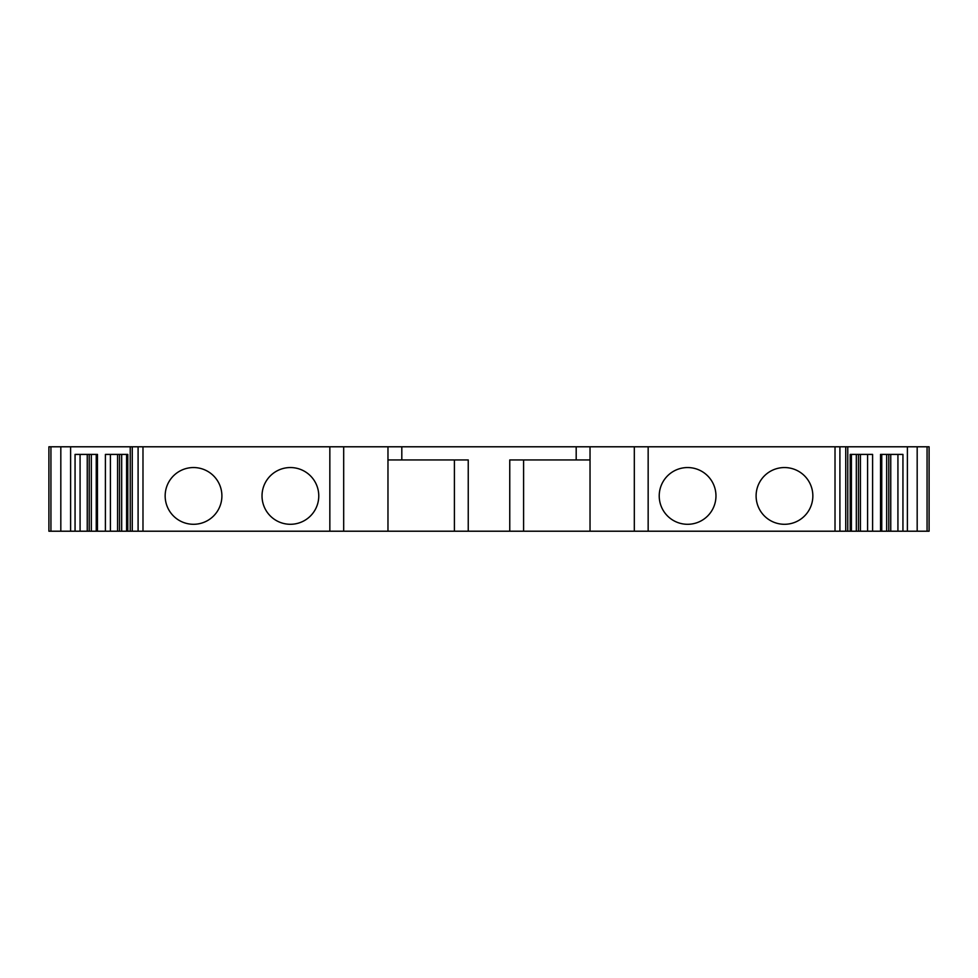 <?xml version="1.0" encoding="UTF-8"?>
<svg xmlns="http://www.w3.org/2000/svg" width="978" height="978" viewBox="0 0 978 978"><rect width="100%" height="100%" fill="white"/><g stroke="black" fill="none" stroke-linecap="round" stroke-linejoin="round"><path stroke-width="1.47" d="M387.973 531.213L387.973 459.941L468.242 459.941L468.242 531.213L343.681 531.213L343.681 446.787L48.9 446.787L48.9 531.213L60.819 531.213L60.819 446.787M927.071 446.787L929.1 446.787L929.1 531.213L927.071 531.213L927.071 446.787L343.681 446.787M902.938 531.213L886.667 531.213L886.667 454.403L881.753 454.403L881.753 531.213L880.53 531.213L880.53 454.403L902.938 454.403L902.938 531.213L927.071 531.213M881.753 531.213L886.667 531.213M872.596 531.213L856.325 531.213L856.325 454.403L851.41 454.403L851.41 531.213L850.2 531.213L850.2 454.403L872.596 454.403L872.596 531.213L880.53 531.213M851.41 531.213L856.325 531.213M590.027 531.213L509.758 531.213L509.758 459.941L590.027 459.941L590.027 531.213L850.2 531.213M468.242 531.213L509.758 531.213M343.681 531.213L329.843 531.213L329.843 446.787M127.8 531.213L126.59 531.213L126.59 454.403L121.675 454.403L121.675 531.213L105.404 531.213L105.404 454.403L127.8 454.403L127.8 531.213L329.843 531.213M121.675 531.213L126.59 531.213M97.47 531.213L96.247 531.213L96.247 454.403L91.333 454.403L91.333 531.213L75.061 531.213L75.061 454.403L97.47 454.403L97.47 531.213L105.404 531.213M91.333 531.213L96.247 531.213M70.612 446.787L70.612 531.213L75.061 531.213M70.612 531.213L60.819 531.213M87.25 454.403L87.25 531.213M89.206 454.403L89.206 531.213M117.58 454.403L117.58 531.213M634.319 531.213L634.319 446.787M454.403 531.213L454.403 459.941M860.42 454.403L860.42 531.213M387.973 459.941L387.973 446.787M590.027 459.941L590.027 446.787M687.595 524.294A28.374 28.374 0 0 0 712.167 481.738A28.374 28.374 0 0 0 663.023 481.738A28.374 28.374 0 0 0 687.595 524.294M318.767 495.919A28.374 28.374 0 0 0 276.212 471.347A28.374 28.374 0 0 0 276.212 520.492A28.374 28.374 0 0 0 318.767 495.919M523.597 459.941L523.597 531.213M888.794 454.403L888.794 531.213M890.75 454.403L890.75 531.213M907.388 446.787L907.388 531.213M858.464 454.403L858.464 531.213M221.896 495.919A28.374 28.374 0 0 0 179.341 471.347A28.374 28.374 0 0 0 179.341 520.492A28.374 28.374 0 0 0 221.896 495.919M784.478 524.294A28.374 28.374 0 0 0 809.05 481.738A28.374 28.374 0 0 0 759.906 481.738A28.374 28.374 0 0 0 784.478 524.294M119.536 454.403L119.536 531.213M80.074 454.403L80.074 531.213M110.416 454.403L110.416 531.213M835.016 531.213L835.016 446.787M839.906 531.213L839.906 446.787M648.157 531.213L648.157 446.787M845.738 531.213L845.738 446.787M867.584 454.403L867.584 531.213M576.189 459.941L576.189 446.787M401.811 459.941L401.811 446.787M138.094 531.213L138.094 446.787M142.984 531.213L142.984 446.787M132.262 531.213L132.262 446.787M50.929 531.213L50.929 446.787M917.181 531.213L917.181 446.787M897.926 454.403L897.926 531.213M847.767 531.213L847.767 446.787M130.233 531.213L130.233 446.787"/></g></svg>
